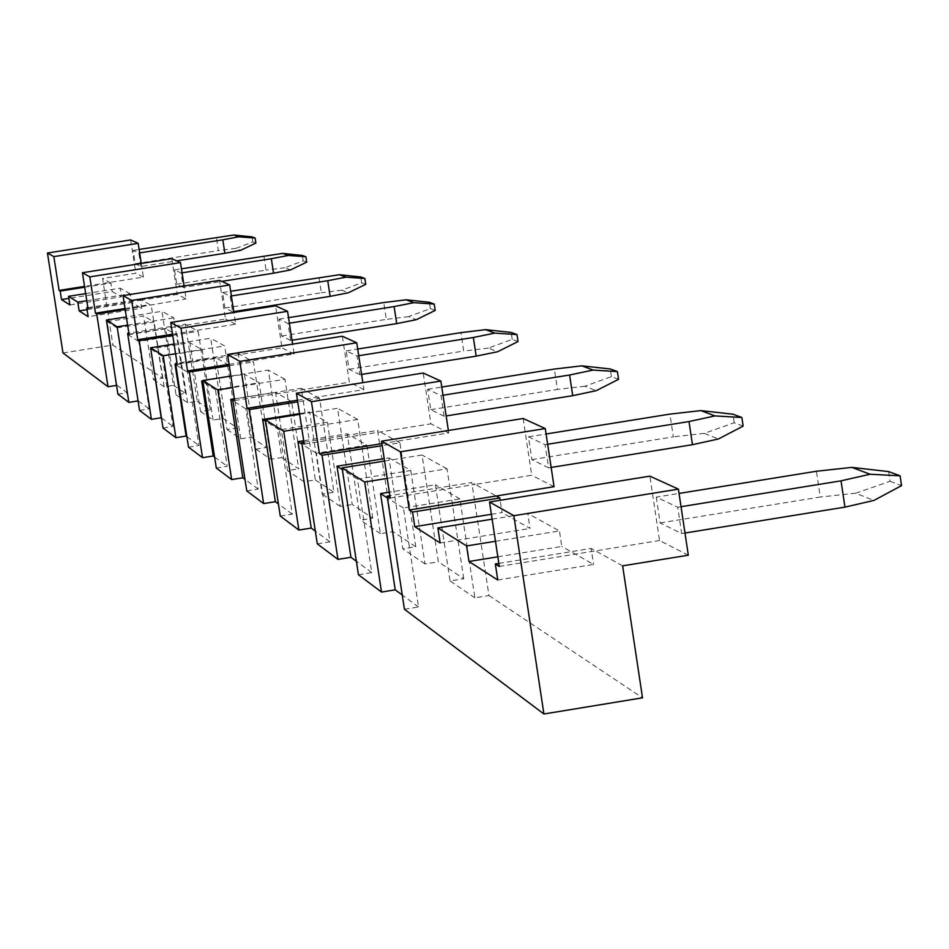 <?xml version="1.0" encoding="UTF-8"?>
<svg xmlns="http://www.w3.org/2000/svg" width="949" height="949" viewBox="0 0 949 949"><rect width="100%" height="100%" fill="white"/><g stroke="black" fill="none" stroke-linecap="round" stroke-linejoin="round"><path stroke-width="0.71" stroke-dasharray="4.75 3.56" d="M87.854 307.595L140.274 299.315L141.65 308.235L88.162 316.681M87.996 308.532L141.615 300.062L140.274 299.315M125.043 308.532L149.859 304.605L141.615 300.062L177.333 294.415L186.087 298.888L184.082 285.957M125.197 309.493L186.087 298.888M62.99 352.957L112.895 345.045L162.504 378.082L153.418 379.529L143.572 315.91L107.225 321.664L116.537 385.389M162.504 378.082L151.247 305.376M171.805 258.65L177.333 294.415M183.299 287.452L176.751 284.226L174.533 269.884L181.057 272.968L183.299 287.452L221.758 281.378M117.901 394.167L127.154 392.696L117.107 327.88L107.225 321.664M117.107 327.88L154.129 322.019L143.572 315.91M153.418 379.529L164.153 386.812L173.394 385.341L161.947 311.284L126.347 316.919M164.153 386.812L154.129 322.019M173.394 385.341L185.47 393.384L176.04 394.879L165.826 328.781L128.056 334.76L138.079 400.929M185.47 393.384L173.797 317.832L161.947 311.284M127.617 325.151L173.797 317.832M176.04 394.879L187.629 402.756L197.25 401.225L185.352 324.226L128.862 333.17M187.629 402.756L177.226 335.377L165.826 328.781M139.55 410.419L149.171 408.889L138.732 341.486L177.226 335.377M197.25 401.225L210.31 409.932L200.5 411.498L189.883 342.708L150.761 348.912M210.31 409.932L198.187 331.308L185.352 324.226M172.73 335.353L198.187 331.308M163.003 428.023L173.015 426.421L162.16 356.219L202.244 349.861L189.883 342.708M200.5 411.498L213.074 420.027L223.086 418.438L210.714 338.235L174.082 344.048M213.074 420.027L202.244 349.861M223.086 418.438L237.274 427.892L227.048 429.529L215.992 357.809L175.672 364.214M237.274 427.892L224.652 345.934L210.714 338.235M175.577 353.728L224.652 345.934M227.048 429.529L240.726 438.806L251.165 437.145L238.282 353.467L177.036 363.194M240.726 438.806L229.444 365.602L215.992 357.809M188.495 447.169L198.946 445.496L187.629 372.245L229.444 365.602M251.165 437.145L266.633 447.442L255.957 449.15L244.427 374.262L202.849 380.881M266.633 447.442L253.466 361.866L238.282 353.467M229.302 365.709L253.466 361.866M255.957 449.15L270.892 459.292L281.794 457.548L268.353 370.086L230.892 376.053M270.892 459.292L259.113 382.767L244.427 374.262M216.301 468.035L227.226 466.291L215.411 389.731L259.113 382.767M281.794 457.548L298.721 468.818L284.973 379.268L232.671 387.595M234.391 398.805L275.507 392.257L287.559 470.609L298.721 468.818M246.764 490.906L258.199 489.067L245.85 408.877L291.616 401.569L303.917 481.724L315.341 479.897L301.296 388.283L234.415 398.948M315.341 479.897L333.941 492.282L319.552 398.378L297.737 401.854M299.54 413.61L309.635 411.996L322.233 494.156L333.941 492.282M280.263 516.054L292.268 514.121L279.326 429.933L327.358 422.258L309.635 411.996M299.647 414.357L337.524 408.307L352.245 504.477L372.767 518.142L360.466 520.123L347.251 433.764L303.704 440.739M327.358 422.258L340.252 506.398L352.245 504.477M372.767 518.142L357.678 419.446L301.806 428.379M317.298 543.86L329.932 541.82L316.337 453.219L366.872 445.117L347.251 433.764M303.929 442.222L377.56 430.431L393.028 531.63L415.804 546.802L402.839 548.902L388.936 457.892L384.215 458.652M366.872 445.117L380.419 533.67L393.028 531.63M415.804 546.802L399.932 442.792L382.222 445.627M358.437 574.75L371.771 572.591L357.453 479.091L410.775 470.526L388.936 457.892M384.57 461.036L422.056 455.022L438.331 561.82L463.753 578.736L450.051 580.966L435.401 484.773L389.327 492.187M410.775 470.526L425.033 563.967L438.331 561.82M463.753 578.736L447.015 468.818L387.228 478.415M404.428 609.27L418.533 606.98L403.42 508L459.85 498.913L474.891 597.823L488.972 595.545L471.783 482.507L389.873 495.686M447.015 468.818L422.056 455.022M399.932 442.792L377.56 430.431M357.678 419.446L337.524 408.307M319.552 398.378L301.296 388.283M284.973 379.268L268.353 370.086M306.717 262.149L303.205 260.833L284.949 267.725L290.513 269.919M176.751 284.226L266.052 270.121L263.846 255.803M284.949 267.725L266.052 270.121M174.533 269.884L181.437 268.804M181.057 272.968L182.054 272.814M138.732 341.486L128.056 334.76M129.04 334.262L225.482 318.983L219.527 280.358M172.564 334.214L235.708 324.202L233.893 312.458M162.16 356.219L150.784 349.066M187.629 372.245L175.755 364.772M177.238 364.487L282.019 347.844L275.578 305.863M229.089 364.357L294.131 354.024L292.612 344.131M215.411 389.731L203.015 381.925M245.85 408.877L232.861 400.703M291.616 401.569L275.507 392.257M234.652 400.502L349.362 382.21L342.328 336.231M297.488 400.241L363.918 389.636L362.85 382.649M279.326 429.933L265.696 421.356M316.337 453.219L301.996 444.191M304.214 444.12L430.929 423.835L423.195 373.028M381.913 443.634L448.747 432.934L448.367 430.478M357.453 479.091L342.328 469.577M403.42 508L387.417 497.94M459.85 498.913L435.401 484.773M390.229 498.059L475.2 484.381L471.783 482.507M523.136 418.497L531.737 475.283L475.2 484.381L496.22 495.995M491.38 514.287L502.033 512.579L500.159 500.277M554.062 486.683L531.737 475.283M448.747 432.934L430.929 423.835M363.918 389.636L349.362 382.21M294.131 354.024L282.019 347.844M235.708 324.202L225.482 318.983M303.205 260.833L302.375 255.459M232.6 311.806L224.949 308.022L222.564 292.541L230.192 296.135L232.6 311.806L233.762 311.616M290.631 340.454L281.58 335.993L278.994 319.161L288.01 323.419L290.631 340.454L292.007 340.24M359.92 374.677L349.042 369.303L346.219 350.869L357.061 355.982L359.92 374.677L361.593 374.416M444.12 416.255L430.787 409.671L427.691 389.292L440.965 395.567L444.12 416.255L446.16 415.935M548.593 467.845L531.891 459.601L528.439 436.825L545.082 444.678L548.593 467.845L551.155 467.442M365.756 284.332L361.664 282.802L341.854 290.204L348.354 292.778M224.949 308.022L321.367 292.767L318.994 277.298M341.854 290.204L321.367 292.767M222.564 292.541L230.631 291.272M230.192 296.135L231.354 295.958M435.2 310.418L430.348 308.603L408.699 316.622L416.397 319.659M281.58 335.993L386.326 319.362L383.764 302.553M408.699 316.622L386.326 319.362M278.994 319.161L288.543 317.642M288.01 323.419L289.398 323.194M518.035 341.545L512.211 339.362L488.355 348.093L497.596 351.747M349.042 369.303L463.705 351.047L460.906 332.636M488.355 348.093L463.705 351.047M346.219 350.869L357.714 349.042M357.061 355.982L358.734 355.721M618.57 379.315L611.429 376.634L584.869 386.219L596.186 390.691M430.787 409.671L557.443 389.422L554.358 369.066M584.869 386.219L557.443 389.422M427.691 389.292L441.76 387.05M440.965 395.567L443.005 395.235M743.138 426.113L734.206 422.756L704.241 433.385L718.405 438.984M531.891 459.601L673.327 436.86L669.911 414.12M704.241 433.385L673.327 436.86M528.439 436.825L546.102 433.99M545.082 444.678L547.656 444.262M361.664 282.802L360.774 276.978M430.348 308.603L429.387 302.28M512.211 339.362L511.155 332.435M611.429 376.634L610.278 368.971M734.206 422.756L732.925 414.191M86.786 300.703L130.345 293.822L131.709 302.589L141.65 308.235M87.071 309.647L131.709 302.589M85.683 293.621L120.143 288.188L121.472 296.788L112.219 291.545L68.862 298.389M130.345 293.822L120.143 288.188M69.882 304.937L121.472 296.788M130.677 239.943L135.826 273.241L102.575 278.484L112.895 345.045M141.294 263.454L143.406 277.108L84.556 286.384M84.686 287.227L110.914 283.087L112.219 291.545M143.406 277.108L135.826 273.241M140.891 266.515L138.803 253.027L133.157 250.37L135.221 263.715L140.891 266.515L176.68 260.868M255.886 243.063L252.849 241.924L235.921 248.353L240.738 250.263M135.221 263.715L218.389 250.607L216.336 237.274M235.921 248.353L218.389 250.607M138.803 253.027L139.657 252.897M133.157 250.37L139.123 249.433M252.849 241.924L252.078 236.906M688.322 555.201L659.531 540.503L649.863 476.149M656.257 497.11L660.136 522.935L681.679 533.575L677.728 507.241L656.257 497.11L679.057 493.433M492.128 519.162L527.739 513.421L530.005 528.439L502.033 512.579M440.146 542.958L530.005 528.439M495.485 541.274L559.436 530.93L527.739 513.421M497.845 556.814L561.784 546.458L559.436 530.93M497.774 580.005L593.552 564.477L561.784 546.458M498.842 563.409L591.144 548.451L593.552 564.477M499.304 566.47L659.531 540.503M677.728 507.241L681.05 506.707M660.136 522.935L820.268 497.027L816.437 471.25M888.608 471.594L890.043 481.309L855.678 493.219L873.946 500.431M681.679 533.575L685 533.03M855.678 493.219L820.268 497.027M890.043 481.309L901.55 485.627M488.972 595.545L642.52 697.823M622.627 565.853L591.144 548.451M110.914 283.087L102.575 278.484M303.917 481.724L287.559 470.609M340.252 506.398L322.233 494.156M380.419 533.67L360.466 520.123M425.033 563.967L402.839 548.902M474.891 597.823L450.051 580.966M418.533 606.98L402.246 595.011M371.771 572.591L356.373 561.274M329.932 541.82L315.329 531.084M292.268 514.121L278.401 503.919M258.199 489.067L244.972 479.352M214.593 457.003L227.226 466.291M186.858 436.599L198.946 445.496M161.437 417.904L173.015 426.421M138.305 400.893L149.171 408.889M117.095 385.306L127.154 392.696"/><path stroke-width="1.42" d="M82.433 272.731L89.823 276.883L180.476 262.6L171.805 258.65L82.433 272.731L87.996 308.532L86.774 307.761L88.162 316.681L79.147 310.892L87.071 309.647M86.774 307.761L87.854 307.595M116.537 385.389L108.008 386.741L96.727 314L95.458 313.206L125.043 308.532M96.727 314L125.197 309.493M184.082 285.957L180.476 262.6M95.458 313.206L89.823 276.883M138.079 400.929L128.862 402.4L117.901 394.167L106.407 320.074L126.347 316.919M128.862 402.4L117.142 326.8L106.407 320.074M117.142 326.8L127.617 325.151M150.784 349.066L161.235 417.762L151.413 419.328L139.55 410.419L127.605 333.372L128.862 333.17M151.413 419.328L139.23 340.655L137.747 339.73L131.674 300.453L123.05 295.602L129.04 334.262L127.605 333.372M139.23 340.655L172.73 335.353M175.755 364.772L175.031 364.321L186.123 436.066L175.885 437.703L163.003 428.023L150.583 347.773L174.082 344.048M175.885 437.703L163.204 355.685L150.583 347.773M163.204 355.685L175.577 353.728M175.031 364.321L175.672 364.214M203.015 381.925L201.662 381.071L213.228 455.994L202.54 457.703L188.495 447.169L175.553 363.431L177.036 363.194M202.54 457.703L189.314 372.067L187.558 370.964L180.951 328.212L170.737 322.458L177.238 364.487L175.553 363.431M189.314 372.067L229.302 365.709M201.662 381.071L202.849 380.881M232.671 387.595L217.843 389.956L231.663 479.577L216.301 468.035L202.789 380.513L230.892 376.053M217.843 389.956L202.789 380.513M231.663 479.577L242.849 477.786L230.773 399.387L234.391 398.805M234.415 398.948L232.635 399.232L246.764 490.906L263.644 503.575L249.172 409.6L247.06 408.284L239.848 361.379L356.753 342.791L362.85 382.649M239.848 361.379L227.57 354.463L234.652 400.502L232.635 399.232M297.737 401.854L249.172 409.6M263.644 503.575L275.364 501.701L262.719 419.482L299.54 413.61M301.806 428.379L283.727 431.273L298.899 530.052L280.263 516.054L265.459 419.814L299.647 414.357M283.727 431.273L265.459 419.814M298.899 530.052L311.225 528.059L297.95 441.653L303.704 440.739M382.222 445.627L322.008 455.283L337.974 559.388L317.298 543.86L301.746 442.578L303.929 442.222M322.008 455.283L319.422 453.658L311.45 401.712L296.408 393.242L304.214 444.12L301.746 442.578M337.974 559.388L350.952 557.288L337.002 466.22L384.215 458.652M387.228 478.415L364.689 482.045L381.522 592.069L358.437 574.75L342.067 467.857L384.57 461.036M364.689 482.045L342.067 467.857M381.522 592.069L395.235 589.851L380.525 493.599L389.327 492.187M389.873 495.686L387.145 496.125L404.428 609.27L543.919 713.992L642.52 697.823L622.627 565.853L688.322 555.201L678.405 489.138L513.848 515.698L543.919 713.992M305.886 256.74L288.294 255.471L282.743 253.395L302.375 255.459L305.886 256.74L306.717 262.149L290.513 269.919L273.561 273.193L271.343 258.721L182.054 272.814M221.758 281.378L273.561 273.193M181.437 268.804L282.743 253.395M288.294 255.471L271.343 258.721M123.05 295.602L219.527 280.358L229.67 284.973L233.893 312.458M137.747 339.73L172.564 334.214M131.674 300.453L229.67 284.973M170.737 322.458L275.578 305.863L287.571 311.319L292.612 344.131M187.558 370.964L229.089 364.357M180.951 328.212L287.571 311.319M232.861 400.703L230.773 399.387M227.57 354.463L342.328 336.231L356.753 342.791M247.06 408.284L297.488 400.241M265.696 421.356L262.719 419.482M301.996 444.191L297.95 441.653M296.408 393.242L423.195 373.028L440.858 381.059L448.367 430.478M319.422 453.658L381.913 443.634M311.45 401.712L440.858 381.059M342.328 469.577L337.002 466.22M387.417 497.94L380.525 493.599M381.545 441.19L400.395 451.807L545.272 428.568L523.136 418.497L381.545 441.19L390.229 498.059L387.145 496.125M496.22 495.995L499.815 497.988L412.542 512.057L409.28 510.004L554.062 486.683L545.272 428.568M409.28 510.004L400.395 451.807M412.542 512.057L414.772 526.648L491.38 514.287M499.815 497.988L500.159 500.277M364.867 278.496L345.97 277.155L339.481 274.724L360.774 276.978L364.867 278.496L365.756 284.332L348.354 292.778L330.133 296.361L327.737 280.714L231.354 295.958M233.762 311.616L330.133 296.361M230.631 291.272L339.481 274.724M345.97 277.155L327.737 280.714M434.227 304.071L413.811 302.672L406.136 299.789L429.387 302.28L434.227 304.071L435.2 310.418L416.397 319.659L396.706 323.609L394.108 306.586L289.398 323.194M292.007 340.24L396.706 323.609M288.543 317.642L383.764 302.553L406.136 299.789M413.811 302.672L394.108 306.586M516.98 334.57L494.773 333.111L485.556 329.647L511.155 332.435L516.98 334.57L518.035 341.545L497.596 351.747L476.184 356.148L473.349 337.488L358.734 355.721M361.593 374.416L476.184 356.148M357.714 349.042L460.906 332.636L485.556 329.647M494.773 333.111L473.349 337.488M617.408 371.605L593.078 370.074L581.796 365.839L610.278 368.971L617.408 371.605L618.57 379.315L596.186 390.691L572.721 395.674L569.602 375.009L443.005 395.235M446.16 415.935L572.721 395.674M441.76 387.05L554.358 369.066L581.796 365.839M593.078 370.074L569.602 375.009M741.845 417.489L714.953 415.911L700.825 410.597L732.925 414.191L741.845 417.489L743.138 426.113L718.405 438.984L692.462 444.701L688.998 421.558L547.656 444.262M551.155 467.442L692.462 444.701M546.102 433.99L669.911 414.12L700.825 410.597M714.953 415.911L688.998 421.558M79.147 310.892L77.782 302.126L86.786 300.703M77.782 302.126L68.542 296.325L85.683 293.621M68.542 296.325L69.882 304.937L61.507 299.552L68.862 298.389M108.008 386.741L62.99 352.957L47.45 253.027L130.677 239.943L138.186 243.359L141.294 263.454M47.45 253.027L53.844 256.621L138.186 243.359M84.556 286.384L59.087 290.406L53.844 256.621M61.507 299.552L60.19 291.082L84.686 287.227M255.115 238.033L238.673 236.811L233.869 235.008L252.078 236.906L255.115 238.033L255.886 243.063L240.738 250.263L224.889 253.276L222.825 239.812L139.657 252.897M176.68 260.868L224.889 253.276M233.869 235.008L139.123 249.433M238.673 236.811L222.825 239.812M513.848 515.698L489.518 501.997L649.863 476.149L678.405 489.138M495.485 541.274L466.588 545.948L437.857 527.929L440.146 542.958L414.772 526.648M437.857 527.929L492.128 519.162M466.588 545.948L468.96 561.488L497.845 556.814M489.518 501.997L499.304 566.47L495.331 563.979L497.774 580.005L468.96 561.488M495.331 563.979L498.842 563.409M685 533.03L844.942 507.122L873.946 500.431L901.55 485.627L900.103 475.829L888.608 471.594L851.834 467.382L870.055 474.227L841.039 480.835L681.05 506.707M851.834 467.382L816.437 471.25L679.057 493.433M844.942 507.122L841.039 480.835M900.103 475.829L870.055 474.227M60.19 291.082L59.087 290.406M402.246 595.011L395.235 589.851M356.373 561.274L350.952 557.288M315.329 531.084L311.225 528.059M278.401 503.919L275.364 501.701M244.972 479.352L242.849 477.786M213.228 455.994L214.593 457.003M186.123 436.066L186.858 436.599"/></g></svg>
